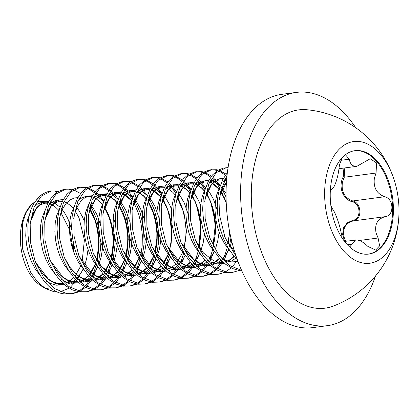<?xml version="1.0" encoding="UTF-8"?>
<svg xmlns="http://www.w3.org/2000/svg" width="420" height="420" viewBox="0 0 420 420"><rect width="100%" height="100%" fill="white"/><g stroke="black" fill="none" stroke-linecap="round" stroke-linejoin="round"><path stroke-width="0.63" d="M34.718 202.083A45.192 26.959 82.4 0 0 30.865 205.291A45.192 26.959 82.4 0 0 21 247.784A45.192 26.959 82.4 0 0 41.643 286.214L45.444 288.493L37.585 281.972L30.818 272.617L22.407 248.388L22.58 223.23L25.919 212.809L31.075 205.065L35.081 201.931M43.475 287.207A45.192 26.959 82.4 0 0 49.13 288.981M58.228 292L53.928 291.727L45.444 288.493M80.057 274.454L77.395 279.321M76.561 280.576L70.182 287.438M69.164 288.183L60.181 291.816M78.823 291.863L72.571 293.669L65.084 293.921C35.238 292.614 16.396 225.86 35.732 200.923L40.861 195.347M72.571 293.669L66.901 293.68L54.227 288.43L43.328 277.111L35.028 260.972L30.455 242.235L30.172 223.256L34.167 207.023L41.312 196.14L51.482 190.964L56.369 191.058L58.254 191.483M93.377 289.921L87.134 291.732L79.642 291.984L72.545 289.952L65.662 285.752L59.278 279.568L53.65 271.667L48.998 262.406L45.512 252.184L43.318 241.458L42.493 230.696L43.05 220.369L44.945 210.934L48.069 202.808L52.274 196.345L57.346 191.83L64.218 189.268L70.927 189.121L72.587 189.478M87.134 291.732L81.464 291.737L68.995 286.639L57.887 275.168L49.581 259.003L45.003 240.198L44.73 221.351L48.673 205.217L56.165 193.924L66.04 189.026M107.935 287.983L101.692 289.79L94.206 290.042L87.103 288.015L80.22 283.815L73.836 277.625L68.208 269.729L63.562 260.463L60.071 250.247L57.881 239.516L57.052 228.753L57.608 218.426L59.504 208.992L62.633 200.865L66.838 194.402L71.909 189.893L77.611 187.53L80.603 187.084M79.695 187.236L83.669 187.425L86.289 188.071M101.692 289.79L96.023 289.8L83.517 284.671L72.303 273.021L64.276 257.428L59.535 238.03L59.325 219.098L63.446 202.781L70.828 191.893L80.598 187.084L87.145 187.541M122.498 286.041L116.251 287.852L108.764 288.104L101.666 286.072L94.784 281.873L88.4 275.688L82.772 267.787L78.12 258.526L74.634 248.304L72.439 237.578L71.615 226.816L72.172 216.489L74.067 207.055L77.196 198.928L81.396 192.465L86.473 187.95L93.34 185.388L100.049 185.241L101.708 185.603M94.253 185.293L98.228 185.483L100.853 186.128M116.251 287.852L110.586 287.863L98.081 282.733L86.966 271.226L78.666 255.029L74.114 236.271L73.873 217.24L77.92 201.043L85.423 189.919L95.162 185.147M137.056 284.104L130.814 285.91L123.328 286.162L116.225 284.135L109.342 279.935L102.958 273.751L97.33 265.85L92.683 256.589L89.192 246.367L87.003 235.636L86.173 224.873L86.73 214.547L88.625 205.112L91.754 196.985L95.96 190.523L101.031 186.013L107.903 183.451L114.613 183.298L116.267 183.661M108.817 183.356L112.791 183.545L115.411 184.191M130.814 285.91L125.144 285.92L112.655 280.802L101.572 269.351L93.256 253.166L88.694 234.439L88.405 215.565L92.342 199.437L99.834 188.118L109.72 183.209M151.62 282.161L145.378 283.973L137.886 284.225L130.788 282.193L123.905 277.993L117.521 271.808L111.893 263.912L107.242 254.646L103.756 244.424L101.561 233.698L100.737 222.936L101.294 212.609L103.189 203.175L106.318 195.048L110.518 188.585L115.595 184.07L122.462 181.508L129.171 181.361L130.83 181.724M123.38 181.414L127.349 181.603L129.974 182.249M145.378 283.973L139.708 283.983L127.239 278.88L116.135 267.414L107.94 251.564L103.241 232.428L102.974 213.554L106.906 197.484L114.219 186.344L124.289 181.267M166.178 280.224L159.936 282.03L152.45 282.282L145.346 280.256L138.464 276.056L132.08 269.871L126.452 261.97L121.805 252.709L118.314 242.487L116.125 231.756L115.295 220.994L115.852 210.667L117.747 201.233L120.876 193.106L125.081 186.643L130.153 182.133L135.854 179.771L138.847 179.329M137.939 179.477L141.913 179.666L144.532 180.311M159.936 282.03L154.266 282.041L141.766 276.911L130.573 265.298L122.383 249.302L117.763 230.165L117.532 211.643L121.664 195.085L128.683 184.501L138.847 179.324L145.388 179.781M180.737 278.281L174.5 280.093L167.008 280.345L159.91 278.313L153.027 274.113L146.643 267.928L141.015 260.033L136.364 250.766L132.877 240.545L130.683 229.819L129.859 219.056L130.415 208.73L132.311 199.295L135.44 191.168L139.64 184.706L144.716 180.191L151.583 177.629L158.293 177.482L159.952 177.844M152.497 177.534L156.471 177.723L159.096 178.369M174.5 280.093L168.829 280.103L156.166 274.858L145.215 263.477L136.889 247.217L132.363 228.512L132.09 209.759L136.169 193.263L143.572 182.249L153.405 177.387M195.3 276.344L189.058 278.15L181.571 278.402L174.468 276.376L167.585 272.176L161.201 265.991L155.573 258.09L150.927 248.829L147.436 238.607L145.247 227.882L144.417 217.114L144.974 206.792L146.869 197.358L149.998 189.226L154.203 182.763L159.275 178.253L166.147 175.691L172.856 175.544L174.51 175.901M167.06 175.597L171.034 175.786L173.654 176.431M189.058 278.15L183.388 278.161L170.898 273.042L159.642 261.34L151.757 246.104L146.916 226.527L146.648 207.811L150.607 191.62L158.078 180.364L167.969 175.45M209.864 274.402L203.621 276.213L196.13 276.465L189.032 274.439L182.149 270.233L175.765 264.049L170.137 256.153L165.485 246.887L161.999 236.665L159.805 225.939L158.981 215.177L159.537 204.85L161.432 195.416L164.561 187.288L168.761 180.826L173.838 176.311L180.705 173.749L187.415 173.602L189.073 173.964M181.619 173.654L185.593 173.843L188.218 174.489M203.621 276.213L197.951 276.224L185.441 271.089L174.316 259.565L166.115 243.621L161.459 224.443L161.238 205.616L165.249 189.494L172.725 178.343L182.527 173.507M224.422 272.465L218.179 274.27L210.693 274.522L203.59 272.496L196.707 268.296L190.323 262.111L184.695 254.21L180.049 244.949L176.558 234.728L174.368 224.002L173.539 213.234L174.095 202.913L175.991 193.478L179.12 185.346L183.325 178.889L188.396 174.374L195.269 171.811L201.978 171.665L203.632 172.022M196.182 171.717L200.156 171.906L202.776 172.552M218.179 274.27L212.51 274.281L200.188 269.278L189.226 258.122L180.831 242.093L176.059 222.81L175.77 203.931L179.776 187.63L187.21 176.468L197.09 171.57M238.985 270.522L232.738 272.333L225.251 272.585L218.153 270.559L211.271 266.353L204.887 260.169L199.259 252.273L194.607 243.007L191.121 232.785L188.927 222.059L188.102 211.297L188.659 200.97L190.554 191.536L193.683 183.409L197.883 176.946L202.96 172.436L209.827 169.869L216.536 169.722L218.195 170.084M210.746 169.775L214.715 169.964L217.34 170.609M232.738 272.333L227.073 272.344L214.431 267.115L203.48 255.743L195.332 239.988L190.607 220.784L190.355 201.763L194.46 185.404L201.826 174.478L211.649 169.628M241.778 270.806L239.815 270.643L232.712 268.616L225.829 264.416L219.445 258.232L213.817 250.331L209.171 241.07L205.679 230.848L203.49 220.122L202.661 209.354L203.217 199.033L205.112 189.599L208.241 181.472L212.447 175.009L217.518 170.494L223.22 168.131L228.086 167.548M225.304 167.837L228.039 167.864M241.6 270.396L229.289 265.387L218.012 253.764L209.759 237.694L205.18 218.93L204.887 200.125L208.861 183.839L216.216 172.699L226.212 167.69M237.374 259.859L234.008 256.289L228.38 248.393L223.729 239.127L220.243 228.911L218.048 218.179L217.224 207.417L217.781 197.09L219.676 187.656L222.805 179.529L227.378 172.641M236.182 256.457L225.172 237.962L219.513 215.03L220.238 192.738L227.089 175.098M69.106 189.362L71.726 190.008M88.389 204.96L88.583 205.275M89.791 207.391L94.899 219.587L97.414 229.934L98.637 240.791L98.495 251.685L97.036 261.807M96.448 264.332L94.101 271.703L91.66 277.069M90.914 278.429L85.433 285.931M84.62 286.76L78.729 291.228M77.863 291.685L71.657 293.769M73.547 189.767L80.535 193.536M90.4 205.034L96.448 218.5L99.755 233L100.454 249.322L98.27 264.091M97.645 266.375L92.736 278.182M91.98 279.463L86.436 286.519M85.617 287.301L79.684 291.443M87.26 188.412L89.796 189.583L94.311 192.67M95.361 193.589L99.467 198.009M108.397 214.499L111.977 227.997L113.201 238.854L113.053 249.748L111.599 259.865M111.011 262.39L108.659 269.766L106.223 275.126M105.478 276.486L99.992 283.994M99.178 284.823L93.287 289.286M92.426 289.748L86.221 291.832M88.111 187.824L95.093 191.599M96.133 192.428L98.758 194.88M100.049 196.282L103.787 201.222M113.106 224.28L115.127 243.542L112.828 262.148M112.208 264.432L107.3 276.244M106.544 277.52L100.999 284.582M100.175 285.358L94.243 289.501M101.824 186.475L104.36 187.64L108.874 190.727M109.919 191.646L114.025 196.066M122.955 212.557L126.536 226.054L127.759 236.912L127.617 247.805L126.158 257.927M125.57 260.453L123.223 267.824L120.782 273.189M120.036 274.549L114.555 282.051M113.741 282.881L107.851 287.348M106.985 287.805L100.779 289.894M102.669 185.887L109.657 189.656M110.691 190.486L113.316 192.938M114.608 194.345L118.346 199.285M119.522 201.154L125.591 214.683L128.909 229.357L129.586 245.212L127.391 260.211M126.767 262.495L121.858 274.302M121.102 275.583L115.558 282.639M114.739 283.421L108.806 287.564M116.382 184.532L118.918 185.703L123.433 188.79M124.483 189.709L126.394 191.594M127.78 193.148L132.263 199.453M133.471 201.569L138.584 213.77L141.099 224.117L142.322 234.974L142.175 245.868L140.721 255.985M140.133 258.51L137.781 265.886L135.345 271.246M134.6 272.606L129.113 280.108M128.299 280.943L122.409 285.406M121.548 285.868L115.337 287.952M117.233 183.944L124.215 187.719M125.255 188.548L127.88 191M129.171 192.402L132.909 197.342M134.085 199.211L140.123 212.657L143.498 227.63L144.128 243.605L141.95 258.269M141.33 260.552L136.421 272.365M135.665 273.641L130.121 280.702M129.297 281.479L123.365 285.626M130.946 182.595L133.481 183.761L137.996 186.853M139.041 187.766L140.952 189.651M142.338 191.205L143.147 192.187M152.077 208.677L155.657 222.175L156.881 233.032L156.739 243.925L155.279 254.047M154.691 256.573L152.345 263.944L149.903 269.309M149.158 270.669L143.677 278.171M142.863 279.001L136.972 283.469M136.106 283.925L129.901 286.015M131.791 182.007L138.778 185.777M139.813 186.606L147.467 195.405M148.643 197.274L154.586 210.425L157.999 225.267L158.702 241.421L156.513 256.331M155.888 258.61L150.98 270.422M150.224 271.703L144.679 278.759M143.861 279.542L137.928 283.684M145.504 180.653L148.04 181.823L152.554 184.91M153.605 185.829L159.369 192.465L161.385 195.573M162.593 197.689L167.706 209.89L170.221 220.238L171.444 231.095L171.181 243.332M169.255 254.63L166.903 262.007L164.467 267.367M163.721 268.727L158.235 276.234M157.421 277.064L151.531 281.526M150.67 281.988L144.464 284.072M146.354 180.07L153.337 183.839M154.376 184.669L162.031 193.463M169.717 259.019L165.538 268.485M164.787 269.766L159.243 276.822M158.419 277.599L152.486 281.746M160.067 178.715L162.603 179.881L167.118 182.973M168.163 183.887L173.927 190.528L175.948 193.636M177.156 195.752L182.264 207.947L184.779 218.295L186.002 229.152L185.745 241.395M183.813 252.693L181.466 260.064L179.025 265.43M178.28 266.789L172.798 274.292M171.985 275.121L166.094 279.589M165.228 280.046L159.017 282.135M160.912 178.127L167.9 181.897M168.934 182.726L176.589 191.525M184.28 257.077L180.101 266.548M179.345 267.824L173.801 274.88M172.982 275.662L167.05 279.804M174.626 176.773L177.161 177.944L181.676 181.031M182.726 181.949L188.491 188.585L190.507 191.693M191.714 193.809L196.828 206.01L199.343 216.358L200.566 227.215L200.419 238.109L198.965 248.225M198.377 250.751L196.025 258.127L193.589 263.487M192.843 264.847L187.357 272.354M186.543 273.184L180.653 277.646M179.791 278.108L173.586 280.193M175.476 176.19L182.459 179.959M183.498 180.789L191.153 189.583M198.839 255.14L194.665 264.605M193.909 265.881L188.365 272.942M187.541 273.719L181.608 277.867M189.189 174.835L191.725 176.001L196.24 179.093M197.284 180.007L203.049 186.648L205.07 189.756M206.278 191.872L211.386 204.067L213.901 214.415L215.124 225.272L214.982 236.166L213.523 246.288M212.935 248.813L210.588 256.184L208.147 261.55M207.401 262.909L201.92 270.412M201.107 271.241L195.216 275.709M194.35 276.166L188.144 278.255M190.034 174.248L197.022 178.022M198.056 178.847L205.711 187.651M213.402 253.197L209.764 261.697M208.467 263.944L202.923 271M202.104 271.782L196.172 275.924M203.747 172.893L206.283 174.064L210.798 177.151M211.848 178.07L217.613 184.706L219.629 187.819M220.836 189.929L226.233 203.065M229.688 231.977L228.086 244.346M227.498 246.871L225.146 254.247L222.71 259.607M221.965 260.967L216.478 268.475M215.665 269.304L209.774 273.767M208.913 274.229L202.708 276.313M204.598 172.31L211.58 176.08M212.62 176.909L220.274 185.703M221.45 187.572L226.06 197.038M230.953 237.956L229.315 246.629M228.695 248.913L224.322 259.754M223.031 262.007L217.487 269.062M216.662 269.84L210.73 273.987M218.311 170.956L220.847 172.121L225.362 175.214M226.406 176.127L226.931 176.615M219.156 170.368L226.144 174.137M237.5 260.206L232.045 267.12M231.226 267.902L225.293 272.044M355.74 127.738A117.663 70.192 82.4 0 0 296.363 92.395L281.804 94.337A117.663 70.192 82.4 0 0 226.139 200.571A117.663 70.192 82.4 0 0 312.879 327.605L327.437 325.663A117.663 70.192 82.4 0 0 375.491 276.008M296.363 92.395A117.663 70.192 82.4 0 0 240.702 198.629A117.663 70.192 82.4 0 0 327.437 325.663M306.784 109.736A100.013 59.666 82.4 0 0 251.381 200.188A100.013 59.666 82.4 0 0 333.044 306.169M324.681 196.954A61.383 36.619 82.4 0 0 363.295 263.104A61.383 36.619 82.4 0 0 399 209.244A61.383 36.619 82.4 0 0 398.963 207.805A61.383 36.619 82.4 0 0 395.908 186.018A61.383 36.619 82.4 0 0 353.288 141.598A61.383 36.619 82.4 0 0 324.681 196.954M344.631 241.395L342.636 234.439L343.476 227.861L347.23 222.868L352.905 220.269C361.373 219.324 360.864 203.627 352.322 201.747C342.715 199.458 338.021 186.517 343.229 176.852L343.922 168.042M363.447 254.037A52.159 31.117 82.4 0 0 368.713 254.079A52.159 31.117 82.4 0 0 393.136 202.629A52.159 31.117 82.4 0 0 360.203 150.722A52.159 31.117 82.4 0 0 354.937 150.68A52.159 31.117 82.4 0 0 330.508 202.13A52.159 31.117 82.4 0 0 363.447 254.037M368.298 254.132A52.159 31.117 82.4 0 0 392.285 202.393A52.159 31.117 82.4 0 0 359.378 150.833A52.159 31.117 82.4 0 0 354.527 150.738M344.542 241.406L357.226 239.972C360.57 240.571 364.119 242.723 367.868 246.419L375.637 250.026L379.622 245.868L378.089 238.004L376.079 232.974C374.425 224.212 377.512 218.768 385.329 216.631C394.454 215.649 393.907 198.713 384.704 196.718C376.745 193.82 373.296 187.672 374.362 178.28L376.047 173.019L376.593 162.96L370.214 158.75L356.858 166.315L354.911 166.32C351.829 165.685 349.96 163.312 349.304 159.201L345.681 155.038M355.53 239.946L350.17 246.446M330.887 205.742L332.467 208.908C335.081 211.916 339.586 224.264 341.124 232.601L341.775 235.4M330.309 191.268L331.842 188.995C334.346 188.559 338.111 177.413 339.082 167.622L339.549 164.525L342.347 157.573M344.815 167.921L344.153 177.272L342.389 182.542C341.208 191.924 344.683 198.067 352.81 200.965C361.825 203.023 362.371 219.886 353.435 220.878C345.476 222.989 342.363 228.443 344.106 237.232L345.671 241.253M352.905 220.269A0.782 0.425 -101.6 0 0 353.435 220.878L385.329 216.631M352.322 201.747A0.782 0.378 107 0 1 352.81 200.965L384.704 196.718M343.229 176.852L344.153 177.272L376.047 173.019M49.602 203.149L54.884 206.572L59.089 210.536M61.094 212.935L69.988 230.601L73.411 252.079L73.621 244.167M37.175 201.248L46.799 201.826L48.253 202.451M55.603 191.373A52.085 31.07 -97.6 0 1 57.493 191.741M40.173 195.883C43.57 193.137 47.155 191.525 50.941 191.037A52.295 31.196 82.4 0 0 35.732 200.923M347.356 244.713L351.971 244.099M359.273 240.508L378.089 238.004M340.851 160.33L349.304 159.201M234.554 251.433L228.076 243.08L224.501 236.24M219.35 199.185L220.469 193.93L222.915 187.352L226.49 181.818M204.787 201.117L205.91 195.867L208.352 189.294L211.669 184.065L215.686 180.422L220.216 178.516L223.466 178.264M225.057 178.447L226.721 178.847M235.751 258.232L230.412 261.791M190.228 203.059L191.347 197.809L193.793 191.231L197.106 186.008L201.128 182.359L205.658 180.458L208.908 180.206M210.499 180.39L215.35 182.144L220.232 185.84M221.55 187.22L226.049 193.499M231.761 241.364L230.234 246.167M228.785 249.606L226.401 253.953L222.605 258.815M221.193 260.174L217.124 263.083L211.822 265.072M210.047 265.356L205.832 265.319L199.988 263.687L194.318 260.295L189.047 255.292L184.396 248.903L180.815 242.056M175.665 204.997L176.788 199.747L179.23 193.174L182.548 187.945L186.564 184.301L191.095 182.396L194.345 182.144M195.935 182.327L200.791 184.086L205.669 187.782M206.992 189.163L209.785 192.738L213.47 199.259L217.313 210.394M219.23 224.768L218.999 232.937L217.665 241.427L215.67 248.105M214.226 251.543L209.837 258.704M206.63 262.111L202.561 265.025L197.258 267.015M195.484 267.293L191.273 267.257L185.425 265.624L179.755 262.232L174.489 257.234L169.832 250.84L166.257 243.994M161.107 206.939L162.225 201.684L164.672 195.111L167.984 189.887L172.006 186.239L176.536 184.338L179.786 184.086M181.377 184.265L186.228 186.023L191.111 189.719M192.428 191.1L195.227 194.675L198.907 201.196L200.676 205.464M204.498 234.14L203.107 243.364L200.634 251.276M199.81 253.176L197.279 257.833L193.158 263.02M192.071 264.054L188.003 266.963L182.7 268.952M180.925 269.236L176.71 269.199L170.867 267.566L165.197 264.175L159.925 259.172L155.274 252.782L151.694 245.936M146.543 208.877L147.667 203.627L150.108 197.048L153.426 191.825L157.442 188.181L161.973 186.275L165.223 186.023M166.814 186.207L171.67 187.966L176.547 191.662M177.87 193.042L180.663 196.618L184.349 203.138L188.191 214.274M190.108 228.648L189.934 236.077M185.246 255.119L182.716 259.77L178.6 264.962M177.508 265.991L173.439 268.905L168.137 270.895M166.362 271.173L162.152 271.136L156.303 269.504L150.633 266.112L145.367 261.114L140.71 254.72L137.135 247.874M131.985 210.819L133.103 205.564L135.55 198.991L138.863 193.767L142.884 190.118L147.415 188.218L150.665 187.966M152.255 188.144L157.106 189.903L161.989 193.599M163.306 194.98L166.105 198.555L169.785 205.076L171.554 209.344M170.688 257.056L168.158 261.713L164.036 266.899M162.95 267.934L158.881 270.842L153.578 272.832M151.804 273.116L147.588 273.079L141.745 271.446L136.07 268.055L130.804 263.051L126.152 256.662L122.572 249.816M117.422 212.756L118.545 207.506L120.986 200.928L124.304 195.704L128.321 192.061L132.851 190.155L136.101 189.903M137.692 190.087L142.548 191.846L147.425 195.541M148.748 196.922L151.541 200.498L155.227 207.018L159.07 218.153M160.986 232.528L160.755 240.697L159.422 249.181L156.949 257.093M156.125 258.993L153.594 263.65L149.478 268.842M148.386 269.871L144.317 272.78L139.015 274.774M137.24 275.053L133.03 275.016L127.181 273.383L121.511 269.992L116.245 264.988L111.589 258.599L108.014 251.753M102.863 214.699L103.982 209.444L106.428 202.871L109.741 197.642L113.762 193.998L118.293 192.097L121.543 191.846M123.133 192.024L124.845 192.439M127.328 193.436L132.867 197.479M134.185 198.859L136.983 202.435L140.663 208.955L144.512 220.096M146.428 234.47L146.191 242.634L144.863 251.123L142.391 259.035M141.566 260.935L139.036 265.592L134.915 270.779M133.828 271.814L129.759 274.722L124.457 276.712M122.682 276.995L118.466 276.959L112.623 275.326L106.948 271.934L101.682 266.931L97.031 260.542L93.45 253.696M88.3 216.636L89.423 211.386L91.864 204.808L95.183 199.584L99.199 195.941L103.73 194.035L106.979 193.783M108.57 193.966L113.426 195.725L118.304 199.421M120.629 201.973L122.42 204.377L126.105 210.898L129.948 222.033M131.864 236.408L131.633 244.577L130.3 253.06L127.827 260.972M127.003 262.873L124.472 267.529L120.356 272.722M119.264 273.751L115.195 276.659L109.893 278.654M108.118 278.933L103.908 278.896L98.059 277.263L92.389 273.871L87.124 268.868L82.467 262.479L78.892 255.633M73.742 218.578L74.86 213.323L77.306 206.75L80.619 201.521L84.641 197.878L89.171 195.977L92.421 195.725M94.012 195.904L98.863 197.662L103.745 201.359M113.311 217.103L115.39 223.976M117.306 238.35L117.07 246.514L115.742 255.003L113.269 262.915M112.445 264.815L109.914 269.472L105.793 274.659M104.706 275.693L100.637 278.602L95.335 280.592M93.56 280.875L89.345 280.838L83.501 279.206L77.826 275.814L72.56 270.811L67.909 264.422L64.328 257.57M59.183 220.505L60.302 215.266L62.743 208.688L66.061 203.464L70.077 199.82L74.608 197.915L77.858 197.662M90.505 204.677L93.298 208.257L96.983 214.778L100.826 225.913M102.742 240.287L102.511 248.456L101.178 256.94L98.705 264.852M97.881 266.752L95.351 271.409L91.235 276.602M90.142 277.631L86.074 280.539L80.771 282.534M78.997 282.812L74.786 282.776L68.938 281.143L63.268 277.751L58.002 272.748L53.345 266.359L49.77 259.513M44.62 222.458L45.738 217.203L48.184 210.63L51.497 205.401L55.519 201.758L60.05 199.857L63.299 199.605M75.941 206.619L78.739 210.194L82.42 216.715L84.189 220.983M88.011 249.653L86.62 258.883L84.147 266.795M83.323 268.695L80.792 273.352L76.671 278.539M75.584 279.568L71.516 282.481L66.213 284.471M64.439 284.755L60.223 284.718L54.38 283.085L48.704 279.694L43.438 274.691L38.787 268.301L35.201 261.44M30.056 224.396L31.18 219.146L33.621 212.567L36.939 207.344L40.955 203.695L45.486 201.794L48.736 201.542M50.327 201.726L55.183 203.48L60.06 207.175M61.383 208.556L64.176 212.137L67.861 218.652L71.705 229.792M230.018 250.987L224.438 243.569L220.573 236.072L217.66 227.797L215.786 219.114L215.024 210.404L215.387 202.046L216.83 194.413L220.091 186.286M223.603 181.472L226.716 178.894M237.988 261.524L231.315 261.923L225.466 260.29L221.214 257.922M215.455 252.924L209.874 245.506L206.015 238.009L203.096 229.74L201.227 221.056L200.466 212.347L200.823 203.989L202.267 196.35L205.527 188.223M209.044 183.414L212.047 180.905L216.578 179.004L221.398 178.93L222.925 179.282M224.375 179.786L226.559 180.852M235.652 254.882L235.263 255.376M234.25 256.573L228.044 261.628L225.85 262.673M224.359 263.204L222.542 263.66L216.752 263.865L210.908 262.232L206.651 259.865M200.897 254.867L195.316 247.448L191.452 239.951L188.538 231.677L186.664 222.994L185.903 214.284L186.265 205.926L187.709 198.292L190.969 190.166M194.481 185.351L197.489 182.847L202.015 180.941L206.834 180.868L208.367 181.225M209.816 181.729L211.712 182.632L216.41 186.149L219.235 189.284M220.573 191.09L224.39 197.804L226.196 202.178M229.808 232.601L227.656 243.495M226.905 245.795L226.553 246.755M219.691 258.515L213.481 263.566L211.286 264.616M209.795 265.141L207.984 265.598L202.193 265.802L196.345 264.17L192.092 261.802M186.333 256.804L180.752 249.386L176.894 241.889L173.975 233.62L172.106 224.936L171.344 216.221L171.701 207.869L173.145 200.23L176.405 192.103M179.923 187.294L182.926 184.784L187.457 182.884L192.276 182.81L193.804 183.162M195.253 183.666L197.148 184.569L201.852 188.092L204.677 191.221M206.015 193.032L209.832 199.742L212.72 207.37L214.667 215.77L215.565 224.579L215.355 233.42L214.027 241.91L213.092 245.432M212.341 247.737L211.995 248.692M205.128 260.453L198.922 265.508L196.728 266.553M195.237 267.083L193.421 267.54L187.63 267.745L181.786 266.112L177.529 263.744M171.775 258.746L166.194 251.328L162.33 243.831L159.416 235.557L157.542 226.874L156.781 218.164L157.143 209.806L158.587 202.172L161.842 194.045M165.359 189.231L168.368 186.727L172.893 184.821L177.713 184.748L179.246 185.105M180.695 185.609L182.59 186.512L187.288 190.029L190.113 193.163M191.452 194.969L195.269 201.684L198.156 209.307L200.104 217.707L201.007 226.522L200.797 235.363L198.534 247.375M197.783 249.674L197.431 250.635M190.57 262.395L184.359 267.446L182.165 268.495M180.673 269.02L178.862 269.477L173.072 269.682L167.223 268.049L162.971 265.682M157.211 260.684L151.631 253.265L147.772 245.768L144.853 237.5L142.984 228.816L142.222 220.101L142.579 211.748L144.023 204.109L147.284 195.983M150.801 191.173L153.804 188.664L158.335 186.764L161.102 186.496M164.987 271.268L158.508 271.625L152.665 269.992L148.407 267.624M142.653 262.626L137.072 255.208L133.208 247.711L130.294 239.437L128.42 230.753L127.659 222.043L128.021 213.685L129.465 206.052L132.72 197.92M136.238 193.111L139.246 190.607L143.771 188.701L148.591 188.627L150.124 188.984M151.573 189.483L153.468 190.386L158.167 193.909L160.991 197.043M162.33 198.849L166.147 205.559L169.034 213.187L170.982 221.587L171.885 230.402L171.675 239.243L169.412 251.255M168.661 253.554L164.514 262.196L162.461 265.072M161.448 266.275L155.237 271.325L153.043 272.375M151.552 272.9L149.741 273.357L143.95 273.562L138.101 271.929L133.849 269.561M128.089 264.563L122.509 257.145L118.65 249.648L115.731 241.379L113.862 232.696L113.101 223.981L113.458 215.628L114.902 207.989L118.162 199.862M121.674 195.053L124.682 192.544L129.213 190.643L134.032 190.57L135.56 190.922M137.009 191.425L138.904 192.328L143.603 195.851L146.433 198.98M147.772 200.786L151.589 207.501L154.476 215.124L156.424 223.529L157.322 232.339L157.112 241.18L155.783 249.669L154.849 253.192M154.098 255.497L149.956 264.138L147.898 267.015M146.885 268.212L140.679 273.268L138.484 274.312M136.994 274.843L135.177 275.3L129.386 275.504L123.543 273.871L119.291 271.504M113.531 266.506L107.951 259.088L104.087 251.591L101.173 243.316L99.298 234.633L98.537 225.923L98.9 217.565L100.343 209.932L103.598 201.799M107.116 196.991L110.124 194.481L114.65 192.581L119.469 192.507L121.002 192.864M122.451 193.363L124.346 194.266L129.045 197.788L131.87 200.923M139.54 257.434L135.392 266.075L133.339 268.952M132.326 270.155L126.116 275.205L123.921 276.255M122.43 276.78L120.619 277.237L114.828 277.442L108.98 275.809L104.727 273.441M98.968 268.443L93.387 261.025L89.528 253.528L86.609 245.259L84.74 236.576L83.979 227.861L84.336 219.503L85.78 211.869L89.04 203.742M92.558 198.928L95.561 196.423L100.091 194.523L104.911 194.444L106.439 194.801M107.888 195.305L109.783 196.208L114.482 199.731L117.311 202.86M118.645 204.666L122.467 211.381L125.354 219.004L127.302 227.409L128.2 236.219L127.99 245.059L126.662 253.549L125.727 257.072M124.976 259.376L120.834 268.018L118.776 270.895M117.763 272.092L111.557 277.147L109.363 278.192M107.872 278.723L106.055 279.179L100.264 279.384L94.421 277.751L90.164 275.383M84.41 270.385L78.829 262.967L74.965 255.47L72.051 247.196L70.177 238.513L69.416 229.803L69.778 221.445L71.222 213.811L74.477 205.679M77.994 200.87L80.997 198.361L85.528 196.46L90.347 196.387L91.88 196.744M93.329 197.243L95.225 198.146L99.923 201.668L102.748 204.803M104.087 206.609L107.903 213.318L110.791 220.946L112.739 229.346L113.642 238.161L113.431 247.002L111.169 259.014M110.418 261.314L106.27 269.955L104.218 272.832M103.205 274.034L96.994 279.085L94.799 280.13M93.308 280.66L91.497 281.117L85.706 281.321L79.858 279.689L75.605 277.321M69.846 272.323L64.265 264.904L60.407 257.408L57.488 249.139L55.619 240.455L54.857 231.74L55.214 223.382L56.658 215.749L59.918 207.622M87.785 206.236L88.189 206.74M89.528 208.546L93.345 215.261L96.233 222.884L98.18 231.289L99.078 240.098L98.868 248.939L97.54 257.428L96.605 260.951M95.855 263.256L91.712 271.897L89.654 274.774M88.641 275.971L82.436 281.027L80.241 282.072M78.75 282.602L76.933 283.059L71.143 283.258L65.299 281.631L61.042 279.263M55.282 274.26L49.707 266.847L45.843 259.35L42.929 251.076L41.055 242.393L40.294 233.683L40.656 225.325L42.1 217.691L45.355 209.559M48.872 204.75L51.875 202.241L56.406 200.34L59.178 200.072M63.058 284.849L56.585 285.201L50.736 283.568L46.484 281.201M40.724 276.203L35.144 268.784L31.285 261.287L28.366 253.019L26.497 244.335L25.736 235.62L26.093 227.262L27.536 219.629L30.796 211.502M34.309 206.687L37.317 204.183L41.848 202.277L46.662 202.204L48.195 202.561M50.941 191.037L51.482 190.964M333.06 306.164A101.677 101.677 0 0 0 399 209.244M338.971 168.703L356.858 166.32M395.908 186.018A101.677 101.677 0 0 0 306.915 109.746M54.884 206.572L49.392 203.59M47.859 203.238L44.798 203.185L40.336 204.834L36.54 208.268L30.896 220.458L30.009 224.941M34.986 260.862L35.784 262.626L48.379 279.121L53.508 282.172L58.774 283.647L63.137 283.6M64.838 283.248L69.074 281.484L73.862 277.657M74.912 276.491L81.244 265.099M82 262.805L84.389 239.941L79.044 217.87L74.939 210.599M73.595 208.814L70.586 205.601L66.46 202.671L63.956 201.647M62.417 201.296L59.383 201.238L54.92 202.876L51.135 206.288L45.496 218.358L44.573 223.004M49.555 258.93L50.305 260.6L62.916 277.163L68.05 280.224L73.316 281.705L77.695 281.657M79.401 281.311L83.622 279.552L88.426 275.719M89.471 274.549L95.802 263.156M96.563 260.867L99.115 242.513L96.448 223.687L89.502 208.661M88.153 206.871L87.728 206.357M64.113 256.988L70.072 267.514L77.359 275.131L82.514 278.24L87.801 279.752L92.258 279.72M93.959 279.368L98.107 277.657L102.984 273.777M104.034 272.612L110.365 261.219M111.121 258.925L113.668 240.009L110.702 220.726L104.06 206.719M102.716 204.934L102.291 204.419M78.677 255.05L79.338 256.531L91.99 273.247L97.13 276.323L102.407 277.82L106.817 277.778M108.523 277.431L112.712 275.693L117.548 271.84M118.592 270.669L124.924 259.276M125.685 256.988L128.231 239.578L126.047 221.555L118.624 204.782M117.275 202.991L114.413 199.915L110.25 196.912L107.636 195.83M106.103 195.478L102.265 195.557L98.369 197.211L94.915 200.356L89.066 213.003L88.252 217.187M93.235 253.113L101.288 266.28L111.652 274.37L116.933 275.877L121.38 275.84M123.081 275.489L127.244 273.772L132.106 269.897M133.156 268.732L139.487 257.339M131.838 201.054L124.751 194.943L122.199 193.888M120.666 193.536L116.786 193.625L113.048 195.195L109.426 198.476L103.561 211.323L102.816 215.24M107.798 251.171L108.717 253.197L120.897 269.199L126.367 272.496L131.628 273.95L135.938 273.898M137.645 273.551L141.928 271.761L146.669 267.96M147.714 266.789L154.046 255.397M154.807 253.108L157.358 234.785L154.707 215.99L147.746 200.902M146.396 199.112L143.54 196.04L139.372 193.032L136.757 191.951M135.224 191.599L131.387 191.678L127.491 193.331L124.037 196.471L118.188 209.113L117.374 213.297M122.357 249.233L123.029 250.724L135.676 267.43L140.816 270.506L146.092 272.002L150.502 271.961M152.203 271.609L156.398 269.871L161.228 266.017M162.278 264.852L168.609 253.459M169.365 251.165L171.77 237.657L171.224 223.272L167.879 209.811L162.304 198.959M160.96 197.174L153.983 191.121L151.321 190.008M149.788 189.656L145.982 189.73L142.091 191.368L138.453 194.712L132.804 206.955L131.938 211.365M136.92 247.291L137.597 248.797L150.239 265.493L155.379 268.569L160.655 270.06L165.06 270.018M166.766 269.671L170.961 267.934L175.791 264.08M176.836 262.909L183.167 251.517M183.928 249.228L186.48 231.163L183.96 212.578L176.867 197.022M175.518 195.232L172.73 192.224L168.336 189.068L165.879 188.071M164.346 187.719L160.545 187.787L156.655 189.425L153.017 192.764L147.368 204.997L146.496 209.422M151.478 245.353L152.528 247.648L164.651 263.44L170.111 266.7L175.361 268.139L179.624 268.081M181.325 267.729L185.656 265.913L190.349 262.138M197.369 250.546L197.731 249.58M198.487 247.286L200.928 225.288L196.145 203.753L191.425 195.079M190.082 193.294L187.094 190.103L182.963 187.162L180.442 186.128M178.909 185.777L175.004 185.871L171.26 187.451L167.638 190.754L161.768 203.732L161.059 207.48M166.042 243.411L167.223 245.978L179.287 261.555L184.443 264.663L189.73 266.175L194.182 266.138M195.888 265.792L200.035 264.08L204.913 260.201M211.932 248.603L212.289 247.637M213.05 245.348L215.476 223.125L210.551 201.448L205.989 193.142M204.64 191.352L201.863 188.354L197.463 185.194L195.006 184.191M193.468 183.839L190.402 183.787L185.939 185.441L182.149 188.879L176.5 201.08L175.618 205.543M180.6 241.474L181.22 242.849L193.888 259.644L199.033 262.736L204.314 264.238L208.745 264.201M210.446 263.849L214.62 262.127L219.471 258.258M226.49 246.666L226.853 245.7M227.609 243.406L229.787 232.502M226.202 202.267L220.547 191.2M219.203 189.415L212.205 183.346L209.564 182.249M208.031 181.897L204.209 181.976L200.319 183.619L196.865 186.743L191.021 199.295L190.181 203.606M195.158 239.531L203.474 253.003L213.749 260.862L219.004 262.316L223.303 262.259M225.01 261.912L229.304 260.111L234.035 256.321M235.079 255.15L235.552 254.578M226.527 181.283L224.123 180.311M222.59 179.959L218.715 180.043L214.977 181.613L211.355 184.895L205.496 197.726L204.74 201.663M226.453 182.333L220.143 195.416L219.303 199.731"/></g></svg>
